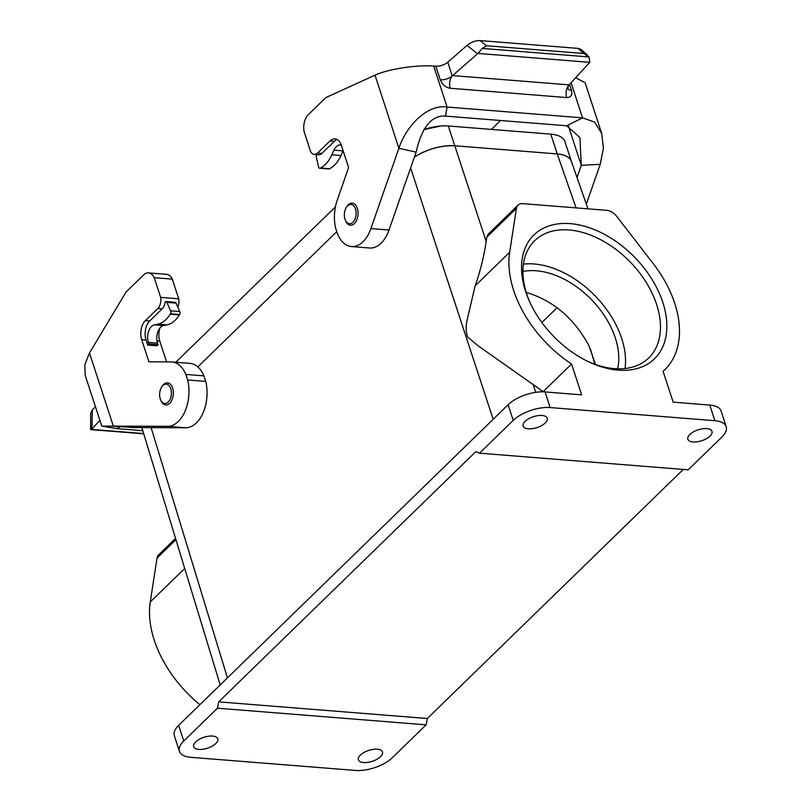 <?xml version="1.0" encoding="UTF-8"?>
<svg xmlns="http://www.w3.org/2000/svg" width="811" height="811" viewBox="0 0 811 811"><rect width="100%" height="100%" fill="white"/><g stroke="black" fill="none" stroke-linecap="round" stroke-linejoin="round"><path stroke-width="1.22" d="M526.217 292.406C553.183 300.506 574.076 318.257 588.887 345.648L595.568 364.524M557.106 307.693L541.88 322.514M522.923 271.472A73.771 48.356 -134.2 0 1 609.943 325.16A73.771 48.356 -134.2 0 1 617.658 368.823M523.43 264.102A81.799 53.607 -134.2 0 1 595.183 295.924A81.799 53.607 -134.2 0 1 625.038 368.529M529.532 301.51A81.799 53.607 -134.2 0 1 534.662 240.685A81.799 53.607 -134.2 0 1 630.127 261.923A81.799 53.607 -134.2 0 1 648.749 357.935A81.799 53.607 -134.2 0 1 614.363 368.65A81.799 53.607 -134.2 0 1 587.813 361.402M618.144 370.13A86.412 56.628 45.8 0 0 661.766 299.371A86.412 56.628 45.8 0 0 564.76 223.43A86.412 56.628 45.8 0 0 529.025 300.374A86.412 56.628 45.8 0 0 588.928 361.929A86.412 56.628 45.8 0 0 618.144 370.13M218.676 701.86L475.753 451.697L479.534 453.177L513.221 420.392A27.665 12.52 -18.1 0 1 550.162 407.568L714.886 420.706A27.665 12.52 -18.1 0 1 726.21 426.687L721.101 411.055A27.665 12.52 161.9 0 0 709.777 405.074L673.171 402.155L663.084 371.296A101.446 66.482 45.8 0 0 664.939 369.583A101.446 66.482 45.8 0 0 653.301 263.707L616.695 216.334A11.526 7.552 45.8 0 0 606.78 210.333L522.852 203.642A11.526 7.552 45.8 0 0 518.006 205.153A11.526 7.552 45.8 0 0 516.435 208.336L509.663 252.251A101.446 66.482 45.8 0 0 571.573 363.997L581.659 394.856L545.053 391.936A27.665 12.52 161.9 0 0 508.112 404.76L178.653 725.348A27.665 12.52 161.9 0 0 174.324 735.699L179.434 751.331A27.665 12.52 -18.1 0 1 183.762 740.99L217.46 708.196L218.676 701.86L427.326 718.505L426.11 724.841L217.46 708.196M576.074 207.88L557.238 153.938L454.758 145.757A34.579 15.642 161.9 0 0 414.401 157.121C427.346 149.042 440.799 145.25 454.758 145.767L557.238 153.938C564.993 154.658 569.697 157.111 571.35 161.277L587.945 208.832M571.491 161.713A34.579 15.642 -18.1 0 0 571.4 161.409A34.579 15.642 -18.1 0 0 557.248 153.938L550.781 134.139L448.29 125.969L486.184 241.445L486.803 237.167L488.344 234.014M543.471 391.845L477.993 345.729L467.623 336.95C465.859 332.044 465.686 326.377 467.116 319.94L475.165 285.827L509.663 252.251M486.184 241.445C483.893 256.661 480.224 271.452 475.165 285.827M197.813 366.896L336.788 231.662L197.813 366.886M185.161 569.961L141.834 427.59A34.579 15.642 -18.1 0 0 142.097 428.766L141.712 427.59M185.243 570.245L207.241 642.393M199.881 704.698A101.446 66.482 -134.2 0 1 150.258 601.985L157.02 558.08A11.526 7.552 -134.2 0 1 158.591 554.886L175.531 538.403M426.11 724.841L392.412 757.626A27.665 12.52 -18.1 0 1 355.471 770.45L190.747 757.312A27.665 12.52 -18.1 0 1 179.434 751.331M571.573 363.997L543.34 391.47M528.326 428.826A12.682 5.738 161.9 0 0 541.657 425.562A12.682 5.738 161.9 0 0 547.243 418.202A12.682 5.738 161.9 0 0 533.405 416.692A12.682 5.738 161.9 0 0 523.136 426.079A12.682 5.738 161.9 0 0 528.326 428.826M198.867 749.415A12.682 5.738 161.9 0 0 212.198 746.15A12.682 5.738 161.9 0 0 217.784 738.801A12.682 5.738 161.9 0 0 203.946 737.29A12.682 5.738 161.9 0 0 193.677 746.678A12.682 5.738 161.9 0 0 198.867 749.415M363.581 762.553A12.682 5.738 161.9 0 0 376.912 759.289A12.682 5.738 161.9 0 0 382.498 751.939A12.682 5.738 161.9 0 0 368.67 750.428A12.682 5.738 161.9 0 0 358.401 759.816A12.682 5.738 161.9 0 0 363.581 762.553M683.288 469.427L427.326 718.505M726.21 426.687A27.665 12.52 -18.1 0 1 721.871 437.038L688.174 469.822L479.534 453.177M693.05 441.965A12.682 5.738 161.9 0 0 706.381 438.7A12.682 5.738 161.9 0 0 711.967 431.34A12.682 5.738 161.9 0 0 698.129 429.83A12.682 5.738 161.9 0 0 687.86 439.217A12.682 5.738 161.9 0 0 693.05 441.965M161.592 387.182L162.129 386.32A11.07 6.691 94.6 0 1 163.558 384.515A11.07 6.691 94.6 0 1 167.502 382.873A11.07 6.691 94.6 0 1 173.29 394.43A11.07 6.691 94.6 0 1 165.738 404.932A11.07 6.691 94.6 0 1 160.983 400.675L160.588 399.742A9.681 5.859 94.6 0 1 161.592 387.182A9.681 5.859 94.6 0 1 162.839 385.61A9.681 5.859 94.6 0 1 170.665 388.428A9.681 5.859 94.6 0 1 168.566 401.648A9.681 5.859 94.6 0 1 160.588 399.742M346.287 207.454L346.824 206.592A11.07 6.691 94.6 0 1 348.254 204.788A11.07 6.691 94.6 0 1 352.197 203.145A11.07 6.691 94.6 0 1 357.996 214.702A11.07 6.691 94.6 0 1 350.443 225.205A11.07 6.691 94.6 0 1 345.679 220.947L345.283 220.014A9.681 5.859 94.6 0 1 346.287 207.454A9.681 5.859 94.6 0 1 347.534 205.872A9.681 5.859 94.6 0 1 355.37 208.701A9.681 5.859 94.6 0 1 353.261 221.92A9.681 5.859 94.6 0 1 345.283 220.014M175.764 362.253L335.409 206.906M550.781 134.139A34.579 15.642 -18.1 0 1 564.932 141.611L571.4 161.409M448.29 125.969A34.579 15.642 161.9 0 0 440.991 125.989A34.579 15.642 161.9 0 0 423.808 129.608M159.99 327.908A13.838 8.363 -85.4 0 0 159.777 341.096L166.579 361.888M143.567 433.55L91.582 429.404L99.895 420.311M95.424 406.625L92.342 409.991L90.7 413.255L90.579 429.587M148.504 272.901L166.6 274.341A13.838 8.363 94.6 0 1 172.307 279.126L154.212 277.676A13.838 8.363 -85.4 0 0 148.504 272.901A13.838 8.363 -85.4 0 0 143.567 274.959L126.06 292.001L89.463 352.998L84.79 364.889L85.267 375.554L101.791 426.13L116.652 428.613L120.596 426.637M89.463 352.998L113.358 426.11L167.684 426.333A32.278 19.525 -85.4 0 0 187.645 379.984L205.741 381.423A32.278 19.525 94.6 0 1 185.78 427.772L133.105 427.559L113.358 426.11L101.791 426.13M171.922 361.949L190.017 363.389A32.278 19.525 94.6 0 1 203.926 375.878L185.831 374.429A32.278 19.525 -85.4 0 0 171.922 361.949A32.278 19.525 -85.4 0 0 171.03 361.909L148.93 361.818L141.682 339.647A13.838 8.363 94.6 0 1 145.341 320.639L157.821 308.494A9.225 5.576 -85.4 0 0 160.649 297.384L178.744 298.833L172.307 279.126M178.744 298.833A9.225 5.576 94.6 0 1 177.802 307.116M205.741 381.423L203.926 375.878M142.695 430.692L116.652 428.613M187.645 379.984L185.831 374.429M147.724 345.091L156.878 345.821L158.074 344.655L157.557 343.094A11.526 6.975 94.6 0 1 163.528 325.586L166.914 324.917A32.278 19.525 -85.4 0 0 179.343 314.942L179.576 314.556A2.301 1.399 -85.4 0 0 179.789 311.525L175.997 303.111A2.301 1.399 -85.4 0 0 175.024 302.28L165.88 301.55A2.301 1.399 -85.4 0 0 165.17 301.793A9.225 5.576 94.6 0 1 162.2 308.839L149.721 320.984A13.838 8.363 94.6 0 0 146.061 340.002L147.724 345.091L148.92 343.925L158.074 344.655M160.649 297.384L154.212 277.676M91.582 429.404L143.648 433.824L90.548 429.587M148.92 343.925L148.413 342.364A11.526 6.975 94.6 0 1 154.374 324.856L157.76 324.187A32.278 19.525 -85.4 0 0 170.188 314.212L170.422 313.827A2.301 1.399 -85.4 0 0 170.634 310.795L166.843 302.381A2.301 1.399 -85.4 0 0 165.88 301.55M337.112 139.502A13.838 8.363 -85.4 0 0 334.406 141.256L321.926 153.401L317.557 153.056A9.225 5.576 94.6 0 1 314.273 154.425A9.225 5.576 94.6 0 1 310.583 151.485L304.145 131.777A13.838 8.363 94.6 0 1 308.302 114.665L325.809 97.624L374.996 75.149C387.982 69.168 415.84 64.789 433.703 66.005L447.114 107.042L582.551 117.848L566.707 125.776L579.926 137.586L581.274 165.312L600.221 164.319L603.425 148.139L601.65 133.298L594.544 122.086L582.551 117.848L571.086 82.752M374.996 75.149L398.89 148.261L416.134 152.133C421.811 127.175 431.604 115.162 445.492 116.115L447.114 107.042C426.424 103.96 405.612 127.378 398.89 148.261L370.901 228.58A32.278 19.525 94.6 0 1 351.487 246.564A32.278 19.525 94.6 0 1 337.579 234.085L335.764 228.53A32.278 19.525 94.6 0 1 337.214 200.195L348.608 167.512L341.36 145.351A13.838 8.363 -85.4 0 0 334.973 138.843A13.838 8.363 -85.4 0 0 330.036 140.911L317.557 153.056M567.943 88.804A9.225 4.177 161.9 0 0 571.491 90.315L569.555 84.415M450.196 88.257A9.225 5.576 94.6 0 1 452.629 75.585L452.244 75.92A9.225 4.177 161.9 0 1 440.292 79.853C442.279 84.658 445.584 87.456 450.196 88.257L566.707 97.553C570.964 97.401 572.556 94.999 571.481 90.315M566.707 97.553A9.225 5.576 94.6 0 1 569.14 84.871L452.629 75.585L477.963 53.425L589.749 62.335L568.825 85.216M500.549 120.504L491.537 129.284A13.838 8.363 -85.4 0 0 491.405 129.405M577.016 177.528L581.274 165.312L568.491 126.192M445.492 116.115L566.707 125.776M600.221 164.319L586.323 204.179M575.658 77.755L585.126 82.722L601.65 133.298M440.302 79.853L435.831 66.178L433.703 66.005M477.973 53.425L482.2 48.437L486.488 45.74L480.061 40.58L578.111 48.396L580.919 49.39L587.63 55.351M589.749 62.335L589.121 56.963L583.859 53.506L486.488 45.74M435.831 66.178A9.225 4.177 161.9 0 0 447.773 62.234L467.045 45.375C471.161 42.142 475.499 40.54 480.061 40.58M314.273 154.425L318.642 154.779A9.225 5.576 -85.4 0 0 321.926 153.401M416.134 152.133L388.996 230.03A32.278 19.525 94.6 0 1 369.583 248.014L351.487 246.564M341.289 145.139A11.526 6.975 -85.4 0 0 340.356 144.956A11.526 6.975 -85.4 0 0 333.919 150.147L331.831 154.789A32.278 19.525 94.6 0 1 320.457 167.989L320.142 168.13A2.301 1.399 94.6 0 1 319.666 168.232A2.301 1.399 94.6 0 1 318.53 166.873L316.32 156.929A2.301 1.399 94.6 0 1 316.584 154.617M343.124 150.755A11.526 6.975 -85.4 0 0 343.063 150.876L340.985 155.519A32.278 19.525 94.6 0 1 329.601 168.718L329.296 168.86A2.301 1.399 94.6 0 1 328.82 168.962L319.666 168.232M594.858 364.281L590.398 348.882M545.053 391.936L550.162 407.568M709.777 405.074L714.886 420.706M533.04 384.13L535.747 392.342M410.619 167.978L493.169 419.307M227.425 677.895L151.12 427.63M150.258 601.985L184.705 568.47M175.926 539.68L157.02 558.08M516.435 208.336L486.803 237.167M178.653 725.348L183.762 740.99M513.221 420.392L508.112 404.76M157.02 340.873L159.777 341.096M91.917 429.029L92.342 409.991M167.684 426.333L185.78 427.772M141.682 339.647L146.061 340.002M145.341 320.639L149.721 320.984M157.821 308.494L162.2 308.839M157.76 324.187L166.914 324.917M154.374 324.856L163.528 325.586M170.188 314.212L179.343 314.942M170.422 313.827L179.576 314.556M170.634 310.795L179.789 311.525M166.843 302.381L175.997 303.111M148.413 342.364L157.557 343.094M334.406 141.256L330.036 140.911M589.121 56.963L482.2 48.437M583.859 53.506L578.111 48.396M467.045 45.375L477.537 53.79M452.244 75.92L447.773 62.234M388.996 230.03L370.901 228.58M340.985 155.519L331.831 154.789M343.063 150.876L333.919 150.147M329.601 168.718L320.457 167.989M329.296 168.86L320.142 168.13M664.939 369.583L663.104 371.367M220.207 684.92L206.927 641.349M488.354 234.004L518.006 205.153M440.991 125.989L423.829 129.578M121.224 426.687L106.981 426.018M567.832 88.612L567.974 88.926C567.751 86.858 569.565 83.807 569.109 84.902"/></g></svg>
